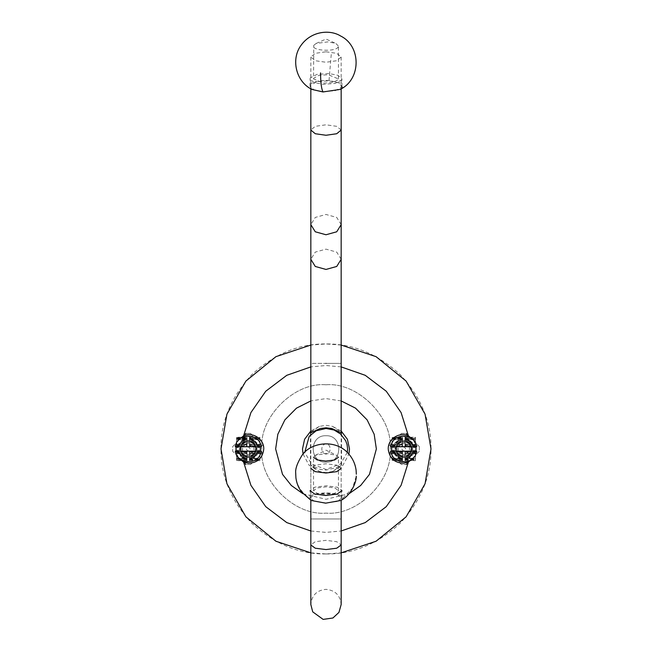 <?xml version="1.0" encoding="UTF-8"?>
<svg xmlns="http://www.w3.org/2000/svg" width="652" height="652" viewBox="0 0 652 652"><rect width="100%" height="100%" fill="white"/><g stroke="black" fill="none" stroke-linecap="round" stroke-linejoin="round"><path stroke-width="0.49" stroke-dasharray="3.26 2.44" d="M413.564 440.198L416.017 446.718M416.017 451.184L413.564 457.704M403.775 440.589C392.993 440.133 392.993 457.769 403.775 457.313C414.558 457.769 414.558 440.133 403.775 440.589M403.775 457.313C414.558 457.769 414.558 440.133 403.775 440.589C392.993 440.133 392.993 457.769 403.775 457.313M238.436 457.704L235.983 451.184M248.225 440.589C237.442 440.133 237.442 457.769 248.225 457.313C259.007 457.769 259.007 440.133 248.225 440.589M235.983 446.718L238.436 440.198M248.225 457.313C259.007 457.769 259.007 440.133 248.225 440.589C237.442 440.133 237.442 457.769 248.225 457.313M310.833 552.847L326 553.947L341.167 552.847M341.167 345.055L326 343.946L310.833 345.055M347.272 452.406L340.507 463.955L326 469.424L311.493 463.955L304.728 452.406M332.536 471.518L326 472.594L319.464 471.518L310.466 464.974L320.132 469.375L326 470.108L337.019 467.435L341.558 465.047L332.536 471.518L342.96 465.21L348.91 454.151M326 454.085C323.319 453.572 321.925 451.86 321.819 448.951C321.933 446.033 323.327 444.322 326 443.816C331.485 444.012 331.509 453.873 326 454.085M310.833 432.121L319.464 426.384L326 425.308L332.536 426.384L341.167 432.121M326 435.732C308.95 434.998 308.95 462.896 326 462.17C343.05 462.896 343.05 434.998 326 435.732C308.95 434.998 308.95 462.896 326 462.17C343.05 462.896 343.05 434.998 326 435.732M326 553.947C352.797 554.314 377.549 544.061 400.246 523.197C421.111 500.5 431.363 475.748 430.996 448.951C431.363 422.154 421.111 397.402 400.246 374.704C377.549 353.84 352.797 343.588 326 343.946C299.203 343.588 274.451 353.84 251.753 374.704C230.889 397.402 220.637 422.154 221.004 448.951C220.637 475.748 230.889 500.5 251.753 523.197C274.451 544.061 299.203 554.314 326 553.947M326 384.786C294.256 381.917 258.966 417.207 261.835 448.951C258.966 480.695 294.256 515.985 326 513.116C357.744 515.985 393.034 480.695 390.165 448.951C393.034 417.207 357.744 381.917 326 384.786C294.256 381.917 258.966 417.207 261.835 448.951C258.966 480.695 294.256 515.985 326 513.116C357.744 515.985 393.034 480.695 390.165 448.951C393.034 417.207 357.744 381.917 326 384.786M310.833 500.296L310.833 468.397L315.275 465.137L326 463.784L336.725 465.137L341.167 468.397L341.167 500.296M326 51.793L336.725 53.325L341.167 57.026L336.725 60.726L326 62.258L315.275 60.726L310.833 57.026L315.275 53.325L326 51.793M313.555 490.622L313.555 457.199L315.454 455.275L326.261 453.499L336.546 455.275L338.445 457.28L338.445 490.703L334.615 493.352L325.739 494.403L317.125 493.279L313.555 490.622L317.385 487.892L326.261 486.84L334.875 487.973L338.445 490.622M310.059 498.03L310.059 490.524L314.965 487.125L326.334 485.781L337.377 487.231L341.941 490.622L341.941 498.03L337.377 494.64L326.334 493.189L314.965 494.534L310.059 498.03L314.623 501.429L325.666 502.879L337.035 501.535L341.941 498.03M311.151 500.475L309.121 497.924C310.409 494.835 316.155 493.165 326.359 492.904C336.513 493.295 342.023 495.039 342.879 498.144L340.849 500.475M338.249 46.846C336.049 52.339 310.213 50.717 313.751 45.306L316.155 43.448L328.225 41.85L335.845 43.448L338.445 46.08L338.249 46.846M313.555 78.925L313.751 78.159L318.918 75.396L328.225 74.703L338.445 78.925L338.249 79.699L333.082 82.462L323.775 83.154L313.555 78.925L313.751 45.306M341.689 79.911L335.071 83.448L323.147 84.344L313.881 82.502L310.059 78.925L310.311 77.947L316.929 74.401L328.852 73.513L338.119 75.355L341.941 78.925L341.689 79.911M341.689 87.213L341.941 86.227L338.119 82.657L328.852 80.815L316.929 81.704L310.311 85.241L310.059 86.227L313.881 89.805L323.147 91.639L335.071 90.75L341.689 87.213M311.884 89.422L309.39 85.184C312.267 81.793 318.812 80.237 329.024 80.498L339.879 82.91L342.61 87.27L340.116 89.422M236.057 446.718L235.29 446.718C236.945 432.569 259.496 432.569 261.159 446.718L236.057 446.718M260.384 451.184L235.29 451.184C236.945 465.332 259.496 465.332 261.159 451.184L260.384 451.184M241.224 448.951C240.841 457.973 255.608 457.973 255.225 448.951C255.608 439.921 240.841 439.921 241.224 448.951C240.841 457.973 255.608 457.973 255.225 448.951C255.608 439.921 240.841 439.921 241.224 448.951M250.164 448.951C248.868 446.441 247.573 446.441 246.277 448.951C247.573 451.461 248.868 451.461 250.164 448.951M391.616 446.718L390.841 446.718C392.504 432.569 415.055 432.569 416.709 446.718L391.616 446.718M415.943 451.184L390.841 451.184C392.504 465.332 415.055 465.332 416.709 451.184L415.943 451.184M396.775 448.951C396.392 457.973 411.159 457.973 410.776 448.951C411.159 439.921 396.392 439.921 396.775 448.951C396.392 457.973 411.159 457.973 410.776 448.951C411.159 439.921 396.392 439.921 396.775 448.951M405.723 448.951C404.427 446.441 403.132 446.441 401.836 448.951C403.132 451.461 404.427 451.461 405.723 448.951M263.775 446.62L261.835 444.672L263.775 446.62L263.775 451.282L263.775 446.62M258.657 453.23L261.835 453.23L263.775 451.282L261.835 453.23L258.82 453.23L258.82 450.85L258.102 453.23L258.657 453.23L252.503 459.383L252.503 458.829L249.39 459.652L249.39 459.163C253.848 458.389 256.692 455.813 257.931 451.461L257.353 452.961C255.796 456.433 253.147 458.462 249.39 459.057L249.39 458.821C253.489 458.111 256.195 455.772 257.499 451.82L256.815 453.352C255.242 456.392 252.772 458.185 249.39 458.706L249.39 458.519C253.245 457.851 255.828 455.666 257.141 451.983L256.391 453.531C254.842 456.286 252.511 457.916 249.39 458.405L249.39 458.226C252.976 457.606 255.429 455.601 256.766 452.219L256.081 453.531C254.582 456.131 252.348 457.663 249.39 458.128L249.39 457.565L247.059 457.565L247.059 458.128C244.092 457.663 241.859 456.131 240.36 453.531L239.675 452.219C241.012 455.601 243.473 457.606 247.059 458.226L247.059 458.405C243.929 457.916 241.599 456.286 240.058 453.531L239.3 451.983C240.612 455.666 243.204 457.851 247.059 458.519L247.059 458.706C243.677 458.185 241.199 456.392 239.634 453.352L238.95 451.82C240.246 455.772 242.952 458.111 247.059 458.821L247.059 459.057C243.302 458.462 240.645 456.433 239.088 452.961L238.518 451.461C239.749 455.813 242.601 458.389 247.059 459.163L247.059 459.652L243.946 459.546L243.946 462.561L243.946 459.383L237.784 453.23L238.339 453.23L237.515 450.116L239.602 450.116L239.602 447.785L237.515 447.785L237.621 444.672L234.614 444.672L232.666 446.62L232.666 451.282L234.614 453.23L232.666 451.282L232.666 446.62L234.614 444.672L237.784 444.672L243.946 438.519L243.946 439.073L247.059 438.25L247.059 438.739C242.601 439.513 239.749 442.08 238.518 446.441L239.088 444.941C240.645 441.469 243.302 439.44 247.059 438.845L247.059 439.081C242.952 439.79 240.246 442.121 238.95 446.082L239.634 444.55C241.199 441.502 243.677 439.717 247.059 439.187L247.059 439.383C243.204 440.051 240.612 442.235 239.3 445.919L240.058 444.371C241.599 441.616 243.929 439.986 247.059 439.497L247.059 439.676C243.473 440.296 241.012 442.292 239.675 445.683L240.36 444.362C241.859 441.771 244.092 440.239 247.059 439.774L247.059 440.328L249.39 440.328L249.39 439.774C252.348 440.239 254.582 441.771 256.081 444.362L256.766 445.683C255.429 442.292 252.976 440.296 249.39 439.676L249.39 439.497C252.511 439.986 254.842 441.616 256.391 444.371L257.141 445.919C255.828 442.235 253.245 440.051 249.39 439.383L249.39 439.187C252.772 439.717 255.242 441.502 256.815 444.55L257.499 446.082C256.195 442.121 253.489 439.79 249.39 439.081L249.39 438.845C253.147 439.44 255.796 441.469 257.353 444.941L257.931 446.441C256.692 442.08 253.848 439.513 249.39 438.739L249.39 438.25L252.503 438.348L252.503 435.34L250.555 433.393L245.885 433.393L250.555 433.393L252.503 435.34L252.503 438.519L258.657 444.672L258.102 444.672L258.925 447.785L256.839 447.785L256.839 450.116L258.925 450.116L258.82 450.85M258.82 453.23L258.102 453.23L258.925 450.116L260.67 450.116L260.67 447.785L258.925 447.785L258.82 444.672L258.102 444.672L258.82 447.052M250.123 438.348L252.503 439.073L249.39 438.25L249.39 436.506L247.059 436.506L247.059 438.25L243.946 438.348L243.946 439.073L246.326 438.348M237.621 447.052L238.339 444.672L237.515 447.785L235.779 447.785L235.779 450.116L237.515 450.116L237.621 453.23L238.339 453.23L237.621 450.85M250.555 464.509L252.503 462.561L250.555 464.509L245.885 464.509L250.555 464.509M246.326 459.546L243.946 458.829L247.059 459.652L247.059 461.396L249.39 461.396L249.39 459.652L252.503 459.546L252.503 458.829L250.123 459.546M242.487 448.951L242.585 450.899L246.277 450.899L246.277 454.591L250.164 454.591L250.164 450.899L253.864 450.899L253.864 447.003L250.164 447.003L250.164 443.311L246.277 443.311L246.277 447.003L242.585 447.003L242.487 448.951M242.585 447.003L246.277 447.003L246.277 443.311L250.164 443.311L250.164 447.003L253.864 447.003L253.864 450.899L250.164 450.899L250.164 454.591L246.277 454.591L246.277 450.899L242.585 450.899L242.585 447.003M242.585 447.916L242.585 449.986M249.39 457.565L249.39 451.461L249.39 461.396L247.059 461.396L247.059 451.461L247.059 452.961L241.11 452.961L247.059 457.036C243.799 456.424 241.599 454.566 240.449 451.461L247.059 451.461M256.766 452.219L259.887 452.219L259.887 458.226L249.39 458.226L249.39 459.538L249.39 458.128M257.141 451.983L259.887 451.983L259.887 458.519L249.39 458.519L249.39 460.059L249.39 458.405M256.815 453.352L259.887 453.352L259.887 451.82L259.887 458.821L249.39 458.821L249.39 460.361L249.39 458.706M257.931 451.461L259.887 451.461L259.887 459.163L249.39 459.163L249.39 460.662L249.39 459.057M249.39 451.461L255.992 451.461C254.842 454.566 252.642 456.424 249.39 457.036L255.339 452.961L249.39 452.961M240.449 451.461L241.11 452.961M247.059 459.057L247.059 460.662L247.059 459.163L236.554 459.163L236.554 451.461L238.518 451.461M247.059 460.662L236.554 460.662L236.554 459.163M259.887 459.163L259.887 460.662L249.39 460.662M247.059 452.961L247.059 457.036L247.059 451.82L240.572 451.82L241.346 453.352L247.059 453.352L247.059 457.036C243.954 456.465 241.794 454.729 240.572 451.82M239.088 452.961L236.554 452.961L236.554 460.662M259.887 460.662L259.887 452.961L257.353 452.961M247.059 451.82L247.059 453.352M247.059 440.328L247.059 446.441L247.059 436.506L249.39 436.506L249.39 446.441L255.992 446.441L255.339 444.941L249.39 444.941L249.39 440.866C252.642 441.477 254.842 443.336 255.992 446.441M236.554 439.676L236.554 445.919L236.554 438.356L236.554 439.676L247.059 439.676L247.059 438.356L247.059 439.774M236.554 439.383L247.059 439.383L247.059 437.834L247.059 439.497M236.554 439.081L236.554 446.082L236.554 437.541L236.554 439.081L247.059 439.081L247.059 437.541L247.059 439.187M247.059 437.239L236.554 437.239L236.554 438.739L247.059 438.739L247.059 437.239L247.059 438.845M236.554 460.361L247.059 460.361L247.059 458.821L236.554 458.821L236.554 451.82L236.554 458.821M249.39 460.361L259.887 460.361L259.887 453.352M259.887 458.821L259.887 460.361M240.449 446.441C241.599 443.336 243.799 441.477 247.059 440.866L241.11 444.941L240.449 446.441L247.059 446.441M247.059 444.941L241.11 444.941M249.39 446.441L249.39 444.941M241.346 453.352L247.059 457.036L247.059 451.983L247.059 457.036C244.019 456.481 241.884 454.803 240.637 451.983L247.059 451.983M247.059 458.706L247.059 460.361M236.554 453.352L239.634 453.352M249.39 438.845L249.39 437.239L249.39 438.739L259.887 438.739L259.887 437.239L249.39 437.239M259.887 437.239L259.887 444.941L257.353 444.941M239.088 444.941L236.554 444.941L236.554 437.239M255.339 444.941L249.39 440.866L249.39 446.082L249.39 444.55L255.103 444.55L249.39 440.866C252.495 441.437 254.655 443.173 255.869 446.082L249.39 446.082M240.637 451.983L241.46 453.531L247.059 453.531L247.059 457.036L247.059 452.219L247.059 453.531L241.46 453.531L247.059 457.036C244.125 456.514 242.022 454.909 240.735 452.219L247.059 452.219M236.554 451.983L236.554 460.059L247.059 460.059L247.059 458.519L236.554 458.519L236.554 451.983L239.3 451.983M236.554 460.059L236.554 458.519M249.39 460.059L259.887 460.059L259.887 451.983M259.887 458.519L259.887 460.059M240.572 446.082C241.794 443.173 243.954 441.437 247.059 440.866L241.346 444.55L240.572 446.082L247.059 446.082M247.059 458.405L247.059 460.059M240.36 453.531L236.554 453.531L236.554 459.538L247.059 459.538L247.059 458.226L236.554 458.226L236.554 452.219L236.554 453.531L240.058 453.531M256.391 453.531L259.887 453.531L259.887 452.219M236.554 437.541L247.059 437.541M241.346 444.55L247.059 444.55M255.869 446.082L255.103 444.55M249.39 439.187L249.39 437.541L259.887 437.541L259.887 446.082L257.499 446.082M256.815 444.55L259.887 444.55M236.554 444.55L239.634 444.55M249.39 444.55L249.39 440.866L249.39 445.919L255.804 445.919L254.989 444.371L249.39 440.866C252.422 441.42 254.557 443.099 255.804 445.919M249.39 452.219L255.706 452.219C254.427 454.909 252.316 456.514 249.39 457.036L255.103 453.352L255.869 451.82L249.39 451.82M236.554 459.538L236.554 458.226M249.39 459.538L259.887 459.538L259.887 453.531L256.081 453.531M259.887 458.226L259.887 459.538M240.735 452.219L241.46 453.531L247.059 457.036C243.237 456.237 240.938 453.931 240.14 450.116C240.938 453.931 243.237 456.237 247.059 457.036L247.059 457.565M236.554 437.834L247.059 437.834M240.637 445.919C241.884 443.099 244.019 441.42 247.059 440.866L241.46 444.371L240.637 445.919L247.059 445.919M247.059 458.128L247.059 459.538M241.46 444.371L247.059 444.371L241.46 444.362L240.735 445.683C242.022 442.993 244.125 441.388 247.059 440.866L241.46 444.362M249.39 445.919L249.39 444.371L254.989 444.371L249.39 440.866L249.39 445.683L255.706 445.683L254.981 444.362L249.39 444.362L249.39 440.866C252.316 441.388 254.427 442.993 255.706 445.683M249.39 439.497L249.39 437.834L259.887 437.834L259.887 445.919L259.887 439.383L249.39 439.383L249.39 437.834M256.391 444.371L259.887 444.371L259.887 445.683L259.887 439.676L249.39 439.676L249.39 438.356L259.887 438.356L259.887 444.362L256.081 444.362M236.554 438.356L247.059 438.356M240.735 445.683L247.059 445.683M249.39 439.774L249.39 438.356M249.39 445.683L249.39 440.328M236.554 451.461L236.554 452.961M259.887 452.961L259.887 451.461M255.339 452.961L255.992 451.461M238.95 451.82L236.554 451.82M259.887 451.82L257.499 451.82M249.39 453.352L255.103 453.352M255.869 451.82C254.655 454.729 252.495 456.465 249.39 457.036L254.989 453.531L255.804 451.983C254.557 454.803 252.422 456.481 249.39 457.036L254.981 453.531L255.706 452.219M249.39 453.531L254.989 453.531L249.39 453.531M249.39 451.983L255.804 451.983M236.554 452.219L239.675 452.219M236.554 438.739L236.554 446.441L238.518 446.441M236.554 446.441L236.554 444.941M259.887 444.941L259.887 438.739M257.931 446.441L259.887 446.441M238.95 446.082L236.554 446.082M259.887 446.082L259.887 437.541M249.39 437.541L249.39 439.081L259.887 439.081M236.554 445.919L239.3 445.919M257.141 445.919L259.887 445.919M259.887 439.383L259.887 437.834M236.554 445.683L239.675 445.683M256.766 445.683L259.887 445.683M259.887 439.676L259.887 438.356M239.602 450.116L235.779 450.116L235.779 447.785L240.14 447.785C240.938 443.971 243.237 441.665 247.059 440.866C243.237 441.665 240.938 443.971 240.14 447.785L239.602 447.785M256.839 447.785L260.67 447.785L260.67 450.116L256.839 450.116M249.39 457.036C253.204 456.237 255.511 453.931 256.301 450.116C255.511 453.931 253.204 456.237 249.39 457.036M256.301 447.785C255.511 443.971 253.204 441.665 249.39 440.866C253.204 441.665 255.511 443.971 256.301 447.785M419.334 446.62L417.386 444.672L419.334 446.62L419.334 451.282L419.334 446.62M414.216 453.23L417.386 453.23L419.334 451.282L417.386 453.23L414.379 453.23L414.379 450.85L413.661 453.23L414.216 453.23L408.054 459.383L408.054 458.829L404.941 459.652L404.941 459.163C409.399 458.389 412.251 455.813 413.482 451.461L412.912 452.961C411.355 456.433 408.698 458.462 404.941 459.057L404.941 458.821C409.048 458.111 411.754 455.772 413.05 451.82L412.366 453.352C410.801 456.392 408.323 458.185 404.941 458.706L404.941 458.519C408.796 457.851 411.388 455.666 412.7 451.983L411.942 453.531C410.401 456.286 408.07 457.916 404.941 458.405L404.941 458.226C408.527 457.606 410.988 455.601 412.325 452.219L411.64 453.531C410.141 456.131 407.907 457.663 404.941 458.128L404.941 457.565L402.61 457.565L402.61 458.128C399.652 457.663 397.418 456.131 395.919 453.531L395.234 452.219C396.571 455.601 399.024 457.606 402.61 458.226L402.61 458.405C399.489 457.916 397.158 456.286 395.609 453.531L394.859 451.983C396.171 455.666 398.755 457.851 402.61 458.519L402.61 458.706C399.228 458.185 396.758 456.392 395.185 453.352L394.501 451.82C395.805 455.772 398.511 458.111 402.61 458.821L402.61 459.057C398.853 458.462 396.204 456.433 394.647 452.961L394.069 451.461C395.308 455.813 398.152 458.389 402.61 459.163L402.61 459.652L399.497 459.546L399.497 462.561L401.445 464.509L406.114 464.509L401.445 464.509L399.497 462.561L399.497 459.383L393.343 453.23L393.898 453.23L393.075 450.116L395.161 450.116L395.161 447.785L393.075 447.785L393.18 444.672L390.165 444.672L388.225 446.62L388.225 451.282L390.165 453.23L388.225 451.282L388.225 446.62L390.165 444.672L393.343 444.672L399.497 438.519L399.497 439.073L402.61 438.25L402.61 438.739C398.152 439.513 395.308 442.08 394.069 446.441L394.647 444.941C396.204 441.469 398.853 439.44 402.61 438.845L402.61 439.081C398.511 439.79 395.805 442.121 394.501 446.082L395.185 444.55C396.758 441.502 399.228 439.717 402.61 439.187L402.61 439.383C398.755 440.051 396.171 442.235 394.859 445.919L395.609 444.371C397.158 441.616 399.489 439.986 402.61 439.497L402.61 439.676C399.024 440.296 396.571 442.292 395.234 445.683L395.919 444.362C397.418 441.771 399.652 440.239 402.61 439.774L402.61 440.328L404.941 440.328L404.941 439.774C407.907 440.239 410.141 441.771 411.64 444.362L412.325 445.683C410.988 442.292 408.527 440.296 404.941 439.676L404.941 439.497C408.07 439.986 410.401 441.616 411.942 444.371L412.7 445.919C411.388 442.235 408.796 440.051 404.941 439.383L404.941 439.187C408.323 439.717 410.801 441.502 412.366 444.55L413.05 446.082C411.754 442.121 409.048 439.79 404.941 439.081L404.941 438.845C408.698 439.44 411.355 441.469 412.912 444.941L413.482 446.441C412.251 442.08 409.399 439.513 404.941 438.739L404.941 438.25L408.054 438.348L408.054 435.34L408.054 438.519L414.216 444.672L413.661 444.672L414.485 447.785L412.398 447.785L412.398 450.116L414.485 450.116L414.379 450.85M414.379 453.23L413.661 453.23L414.485 450.116L416.22 450.116L416.22 447.785L414.485 447.785L414.379 444.672L413.661 444.672L414.379 447.052M401.445 433.393L399.497 435.34L401.445 433.393L406.114 433.393L401.445 433.393M405.674 438.348L408.054 439.073L404.941 438.25L404.941 436.506L402.61 436.506L402.61 438.25L399.497 438.348L399.497 439.073L401.876 438.348M393.18 447.052L393.898 444.672L393.075 447.785L391.33 447.785L391.33 450.116L393.075 450.116L393.18 453.23L393.898 453.23L393.18 450.85M401.876 459.546L399.497 458.829L402.61 459.652L402.61 461.396L404.941 461.396L404.941 459.652L408.054 459.546L408.054 458.829L405.674 459.546M398.046 448.951L398.136 450.899L401.836 450.899L401.836 454.591L405.723 454.591L405.723 450.899L409.415 450.899L409.415 447.003L405.723 447.003L405.723 443.311L401.836 443.311L401.836 447.003L398.136 447.003L398.046 448.951M398.136 447.003L401.836 447.003L401.836 443.311L405.723 443.311L405.723 447.003L409.415 447.003L409.415 450.899L405.723 450.899L405.723 454.591L401.836 454.591L401.836 450.899L398.136 450.899L398.136 447.003M398.136 447.916L398.136 449.986M404.941 457.565L404.941 451.461L404.941 461.396L402.61 461.396L402.61 451.461L402.61 452.961L396.66 452.961L402.61 457.036C399.358 456.424 397.158 454.566 396.008 451.461L402.61 451.461M412.325 452.219L415.446 452.219L415.446 458.226L404.941 458.226L404.941 459.538L404.941 458.128M412.7 451.983L415.446 451.983L415.446 458.519L404.941 458.519L404.941 460.059L404.941 458.405M412.366 453.352L415.446 453.352L415.446 451.82L415.446 458.821L404.941 458.821L404.941 460.361L404.941 458.706M413.482 451.461L415.446 451.461L415.446 459.163L404.941 459.163L404.941 460.662L404.941 459.057M404.941 451.461L411.551 451.461C410.401 454.566 408.201 456.424 404.941 457.036L410.89 452.961L404.941 452.961M396.008 451.461L396.66 452.961M402.61 459.057L402.61 460.662L402.61 459.163L392.113 459.163L392.113 451.461L394.069 451.461M402.61 460.662L392.113 460.662L392.113 459.163M415.446 459.163L415.446 460.662L404.941 460.662M402.61 452.961L402.61 457.036L402.61 451.82L396.131 451.82L396.897 453.352L402.61 453.352L402.61 457.036C399.505 456.465 397.345 454.729 396.131 451.82M394.647 452.961L392.113 452.961L392.113 460.662M415.446 460.662L415.446 452.961L412.912 452.961M402.61 451.82L402.61 453.352M402.61 440.328L402.61 446.441L402.61 436.506L404.941 436.506L404.941 446.441L411.551 446.441L410.89 444.941L404.941 444.941L404.941 440.866C408.201 441.477 410.401 443.336 411.551 446.441M392.113 439.676L392.113 445.919L392.113 438.356L392.113 439.676L402.61 439.676L402.61 438.356L402.61 439.774M392.113 439.383L402.61 439.383L402.61 437.834L402.61 439.497M392.113 439.081L392.113 446.082L392.113 437.541L392.113 439.081L402.61 439.081L402.61 437.541L402.61 439.187M402.61 437.239L392.113 437.239L392.113 438.739L402.61 438.739L402.61 437.239L402.61 438.845M392.113 460.361L402.61 460.361L402.61 458.821L392.113 458.821L392.113 451.82L392.113 458.821M404.941 460.361L415.446 460.361L415.446 453.352M415.446 458.821L415.446 460.361M396.008 446.441C397.158 443.336 399.358 441.477 402.61 440.866L396.66 444.941L396.008 446.441L402.61 446.441M402.61 444.941L396.66 444.941M404.941 446.441L404.941 444.941M396.897 453.352L402.61 457.036L402.61 451.983L402.61 457.036C399.578 456.481 397.443 454.803 396.196 451.983L402.61 451.983M402.61 458.706L402.61 460.361M392.113 453.352L395.185 453.352M404.941 438.845L404.941 437.239L404.941 438.739L415.446 438.739L415.446 437.239L404.941 437.239M415.446 437.239L415.446 444.941L412.912 444.941M394.647 444.941L392.113 444.941L392.113 437.239M410.89 444.941L404.941 440.866L404.941 446.082L404.941 444.55L410.654 444.55L404.941 440.866C408.046 441.437 410.206 443.173 411.428 446.082L404.941 446.082M396.196 451.983L397.011 453.531L402.61 453.531L402.61 457.036L402.61 452.219L402.61 453.531L397.019 453.531L402.61 457.036C399.684 456.514 397.573 454.909 396.294 452.219L402.61 452.219M392.113 451.983L392.113 460.059L402.61 460.059L402.61 458.519L392.113 458.519L392.113 451.983L394.859 451.983M392.113 460.059L392.113 458.519M404.941 460.059L415.446 460.059L415.446 451.983M415.446 458.519L415.446 460.059M396.131 446.082C397.345 443.173 399.505 441.437 402.61 440.866L396.897 444.55L396.131 446.082L402.61 446.082M402.61 458.405L402.61 460.059M395.919 453.531L392.113 453.531L392.113 459.538L402.61 459.538L402.61 458.226L392.113 458.226L392.113 452.219L392.113 453.531L395.609 453.531M411.942 453.531L415.446 453.531L415.446 452.219M392.113 437.541L402.61 437.541M396.897 444.55L402.61 444.55M411.428 446.082L410.654 444.55M404.941 439.187L404.941 437.541L415.446 437.541L415.446 446.082L413.05 446.082M412.366 444.55L415.446 444.55M392.113 444.55L395.185 444.55M404.941 444.55L404.941 440.866L404.941 445.919L411.363 445.919L410.54 444.371L404.941 440.866C407.981 441.42 410.116 443.099 411.363 445.919M404.941 452.219L411.265 452.219C409.978 454.909 407.875 456.514 404.941 457.036L410.654 453.352L411.428 451.82L404.941 451.82M392.113 459.538L392.113 458.226M404.941 459.538L415.446 459.538L415.446 453.531L411.64 453.531M415.446 458.226L415.446 459.538M396.294 452.219L397.019 453.531L402.61 457.036C398.796 456.237 396.489 453.931 395.699 450.116C396.489 453.931 398.796 456.237 402.61 457.036L402.61 457.565M392.113 437.834L402.61 437.834M396.196 445.919C397.443 443.099 399.578 441.42 402.61 440.866L397.011 444.371L396.196 445.919L402.61 445.919M402.61 458.128L402.61 459.538M397.011 444.371L402.61 444.371L397.019 444.362L396.294 445.683C397.573 442.993 399.684 441.388 402.61 440.866L397.019 444.362M404.941 445.919L404.941 444.371L410.54 444.371L404.941 440.866L404.941 445.683L411.265 445.683L410.54 444.362L404.941 444.362L404.941 440.866C407.875 441.388 409.978 442.993 411.265 445.683M404.941 439.497L404.941 437.834L415.446 437.834L415.446 445.919L415.446 439.383L404.941 439.383L404.941 437.834M411.942 444.371L415.446 444.371L415.446 445.683L415.446 439.676L404.941 439.676L404.941 438.356L415.446 438.356L415.446 444.362L411.64 444.362M392.113 438.356L402.61 438.356M396.294 445.683L402.61 445.683M404.941 439.774L404.941 438.356M404.941 445.683L404.941 440.328M392.113 451.461L392.113 452.961M415.446 452.961L415.446 451.461M410.89 452.961L411.551 451.461M394.501 451.82L392.113 451.82M415.446 451.82L413.05 451.82M404.941 453.352L410.654 453.352M411.428 451.82C410.206 454.729 408.046 456.465 404.941 457.036L410.54 453.531L411.363 451.983C410.116 454.803 407.981 456.481 404.941 457.036L410.54 453.531L411.265 452.219M404.941 453.531L410.54 453.531L404.941 453.531M404.941 451.983L411.363 451.983M392.113 452.219L395.234 452.219M392.113 438.739L392.113 446.441L394.069 446.441M392.113 446.441L392.113 444.941M415.446 444.941L415.446 438.739M413.482 446.441L415.446 446.441M394.501 446.082L392.113 446.082M415.446 446.082L415.446 437.541M404.941 437.541L404.941 439.081L415.446 439.081M392.113 445.919L394.859 445.919M412.7 445.919L415.446 445.919M415.446 439.383L415.446 437.834M392.113 445.683L395.234 445.683M412.325 445.683L415.446 445.683M415.446 439.676L415.446 438.356M395.161 450.116L391.33 450.116L391.33 447.785L395.699 447.785C396.489 443.971 398.796 441.665 402.61 440.866C398.796 441.665 396.489 443.971 395.699 447.785L395.161 447.785M412.398 447.785L416.22 447.785L416.22 450.116L412.398 450.116M404.941 457.036C408.763 456.237 411.062 453.931 411.86 450.116C411.062 453.931 408.763 456.237 404.941 457.036M411.86 447.785C411.062 443.971 408.763 441.665 404.941 440.866C408.763 441.665 411.062 443.971 411.86 447.785M341.167 400.931L326 398.592L310.833 400.931M302.919 493.711L326 499.31L349.081 493.711M310.833 530.997L326 532.391L341.167 530.997M341.167 366.905L326 365.511L310.833 366.905M341.167 431.005L332.536 426.384M319.464 426.384L310.833 431.005M303.09 454.151L309.04 465.21L319.464 471.518M310.833 432.855L310.833 544.958L315.275 541.698L326 540.345L336.725 541.698L341.167 544.958M326 518.951C306.44 518.951 306.44 518.951 326 518.951C306.44 518.951 306.44 518.951 326 518.951C345.56 518.951 345.56 518.951 326 518.951C345.56 518.951 345.56 518.951 326 518.951M326 363.392C345.56 363.392 345.56 363.392 326 363.392C306.44 363.392 306.44 363.392 326 363.392M341.167 259.284L336.725 252.104L326 249.137L315.275 252.104L310.833 259.284M341.167 224.614L336.725 217.434L326 214.459L315.275 217.434L310.833 224.614M341.167 130.033L336.725 126.333L326 124.801L315.275 126.333L310.833 130.033M295.674 473.833C295.649 483.336 300.132 491.363 309.121 497.924M342.879 498.144L352.479 488.283L356.261 476.139M329.024 80.498L331.428 52.282M255.902 448.951C256.317 458.853 240.123 458.853 240.547 448.951C240.123 439.049 256.317 439.049 255.902 448.951M242.829 450.899L246.277 454.346M247.189 454.591L249.26 454.591M250.164 454.346L253.612 450.899M253.864 449.986L253.864 447.916M253.612 447.003L250.164 443.556M249.26 443.311L247.189 443.311M246.277 443.556L242.829 447.003M411.453 448.951C411.877 458.853 395.682 458.853 396.098 448.951C395.682 439.049 411.877 439.049 411.453 448.951M398.388 450.899L401.836 454.346M402.74 454.591L404.81 454.591M405.723 454.346L409.171 450.899M409.415 449.986L409.415 447.916M409.171 447.003L405.723 443.556M404.81 443.311L402.74 443.311M401.836 443.556L398.388 447.003M341.558 465.047L341.558 432.855M310.442 465.047L310.442 432.855M341.167 432.855L341.167 604.51C340.32 595.357 335.267 590.304 326 589.343C316.79 590.239 311.737 595.3 310.833 604.51M310.833 88.843L310.833 57.026M341.167 88.843L341.167 57.026M315.454 455.275L326 450.157L336.546 455.275M316.155 43.448L326 39.055L335.845 43.448M341.941 86.227L341.941 78.925M310.059 86.227L310.059 78.925M338.445 78.925L338.445 46.08"/><path stroke-width="0.98" d="M413.564 457.704L408.397 462.097L403.775 463.213C394.541 462.961 389.358 458.201 388.233 448.951C387.883 438.951 399.513 431.551 408.397 435.805L413.564 440.198M416.017 446.718L416.017 451.184M238.436 440.198L243.603 435.805C252.487 431.551 264.117 438.951 263.767 448.951C262.642 458.201 257.458 462.961 248.225 463.213L243.603 462.097L238.436 457.704M235.983 451.184L235.983 446.718M310.833 345.055L275.935 356.66L245.885 381.078L226.929 414.175L221.004 448.951L226.929 483.719L245.885 516.824L275.935 541.241L310.833 552.847M341.167 552.847L376.065 541.241L406.114 516.824L425.071 483.719L430.996 448.951L425.071 414.175L406.114 381.078L376.065 356.66L341.167 345.055M304.728 452.406L309.203 436.294L316.253 430.76L326 428.478L334.093 430.018L340.605 434.036L345.666 440.719L347.068 444.558L347.614 448.951L347.272 452.406M341.167 432.121L341.534 432.928L331.868 428.527L326 427.793L320.132 428.527L310.466 432.928L310.833 432.121M341.167 468.397L336.725 471.657L326 473.002L315.275 471.657L310.833 468.397M338.445 457.28L334.615 460.01L325.739 461.062L317.125 459.929L313.555 457.28M341.941 490.622L337.035 494.126L325.666 495.471L314.623 494.02L310.059 490.622M356.261 476.139C356.603 481.706 351.322 495.153 340.849 500.475L325.641 503.165L311.151 500.475L301.501 491.91C298.445 487.68 296.578 482.985 295.91 477.834L295.69 472.855C295.283 468.764 297.296 463.083 301.729 455.829C309.83 442.423 335.641 438.34 348.633 453.833C352.789 458.56 355.275 464.037 356.098 470.247L356.326 474.224M322.976 91.956L311.884 89.422C295.837 81.508 290.71 59.145 301.094 45.265C311.436 30.815 330.148 29.413 340.564 35.966C361.469 46.145 361.249 79.536 340.116 89.422L322.976 91.956C321.371 88.607 320.564 82.242 320.572 72.869M235.29 446.718L261.159 446.718C259.496 432.569 236.945 432.569 235.29 446.718M236.057 451.184L236.057 446.718M260.384 446.718L260.384 451.184M261.159 451.184L235.29 451.184C236.945 465.332 259.496 465.332 261.159 451.184M390.841 446.718L416.709 446.718C415.055 432.569 392.504 432.569 390.841 446.718M391.616 451.184L391.616 446.718M415.943 446.718L415.943 451.184M416.709 451.184L390.841 451.184C392.504 465.332 415.055 465.332 416.709 451.184M245.885 433.393L243.946 435.34L245.885 433.393M243.946 462.561L245.885 464.509L243.946 462.235M408.054 435.34L406.114 433.393L408.054 435.666M406.114 464.509L408.054 462.561L406.114 464.509M310.833 400.931L296.489 408.144L284.9 419.855L277.833 434.248L275.641 448.951L282.512 474.346L291.354 485.504L302.919 493.711M349.081 493.711L360.646 485.504L369.488 474.346L376.359 448.951L374.166 434.248L367.1 419.855L355.511 408.144L341.167 400.931M341.167 530.997L365.242 522.586L386.253 506.669L401.078 485.357L408.397 462.097M408.397 435.805L401.078 412.545L386.253 391.233L365.242 375.316L341.167 366.905M310.833 366.905L286.758 375.316L265.747 391.233L250.922 412.545L243.603 435.805M243.603 462.097L250.922 485.357L265.747 506.669L286.758 522.586L310.833 530.997M348.91 454.151L349.496 448.951L347.41 439.277L341.167 431.005M310.833 431.005L304.59 439.277L302.504 448.951L303.09 454.151M341.167 544.958L336.725 548.218L326 549.563L315.275 548.218L310.833 544.958L310.833 604.51L312.732 611.861L323.139 619.4L332.919 617.998L338.95 612.399L341.167 604.51L341.167 500.296M326 363.392C345.56 363.392 345.56 363.392 326 363.392C306.44 363.392 306.44 363.392 326 363.392M310.833 432.855L310.833 259.284L315.275 266.464L326 269.439L336.725 266.464L341.167 259.284L341.167 432.855M310.833 259.284L310.833 224.614L315.275 231.786L326 234.761L336.725 231.786L341.167 224.614L341.167 88.843M310.833 224.614L310.833 130.033L315.275 133.733L326 135.266L336.725 133.733L341.167 130.033M310.833 500.296L310.833 604.51M341.167 259.284L341.167 224.614M310.833 130.033L310.833 88.843"/></g></svg>
